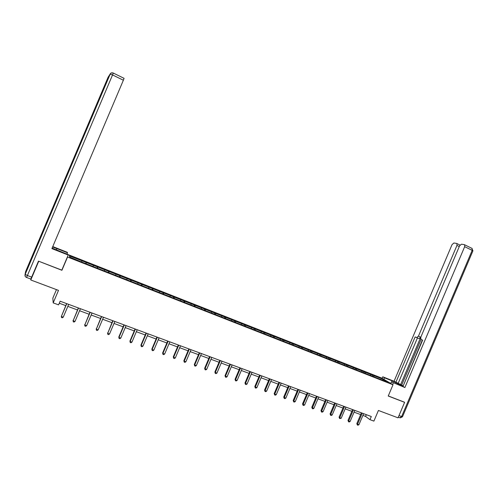 <?xml version="1.0" encoding="UTF-8"?>
<svg xmlns="http://www.w3.org/2000/svg" width="498" height="498" viewBox="0 0 498 498"><rect width="100%" height="100%" fill="white"/><g stroke="black" fill="none" stroke-linecap="round" stroke-linejoin="round"><path stroke-width="0.75" d="M56.461 289.612L52.838 298.146L53.186 302.884L58.577 304.869L60.134 301.203L371.303 416.521L369.97 419.665L373.898 421.109L378.418 410.464L398.039 417.828L404.613 402.334L404.171 402.06M38.695 261.22L61.914 270.29L67.547 257.024L393.009 384.767L381.655 378.057L68.077 254.59M38.688 261.344L30.783 279.976L30.944 278.762M383.13 379.283L69.378 255.86L69.782 257.099L82.749 262.458L379.482 379.003L387.774 382.034L383.13 379.283L382.526 379.974M86.409 262.558L86.029 263.747M93.443 265.322L93.145 266.281M97.813 267.04L97.446 268.229M104.767 269.779L104.487 270.731M109.093 271.478L108.745 272.667M115.972 274.186L115.704 275.145M120.248 275.867L119.925 277.056M127.058 278.55L126.803 279.502M131.291 280.212L130.98 281.401M138.027 282.864L137.79 283.816M142.216 284.514L141.924 285.703M148.883 287.134L148.659 288.087M153.029 288.765L152.755 289.954M159.621 291.361L159.416 292.314M163.724 292.973L163.469 294.162M170.254 295.538L170.055 296.497M174.312 297.138L174.076 298.327M180.774 299.678L180.593 300.636M184.795 301.259L184.571 302.448M191.188 303.774L191.02 304.732M195.166 305.342L194.961 306.531M201.497 307.832L201.335 308.785M205.431 309.376L205.238 310.565M211.694 311.841L211.55 312.8M215.59 313.379L215.416 314.568M221.797 315.813L221.66 316.772M225.65 317.332L225.494 318.521M231.794 319.747L231.67 320.706M235.61 321.254L235.467 322.436M241.686 323.644L241.58 324.596M245.47 325.132L245.34 326.315M251.49 327.497L251.39 328.45M255.231 328.966L255.119 330.106M261.189 331.313L261.101 332.266M264.892 332.77L264.805 333.859M270.794 335.092L270.719 336.044M274.466 336.536L274.386 337.576M280.306 338.833L280.243 339.785M283.941 340.265L283.879 341.261M289.724 342.537L289.674 343.489M293.322 343.956L293.278 344.909M299.055 346.21L299.012 347.162M302.616 347.61L302.579 348.563M308.287 349.845L308.262 350.791M311.816 351.233L311.792 352.179M317.438 353.443L317.419 354.389M320.936 354.819L320.917 355.765M326.501 357.004L326.489 357.956M329.962 358.367L329.956 359.319M335.471 360.533L335.471 361.486M338.901 361.884L338.908 362.837M344.361 364.032L344.373 364.984M347.76 365.37L347.772 366.316M353.169 367.499L353.188 368.445M356.531 368.819L356.556 369.765M361.89 370.929L361.922 371.875M365.227 372.243L365.258 373.189M370.531 374.328L370.568 375.274M373.836 375.629L373.874 376.575M53.186 302.884L58.496 290.378L30.783 279.976M393.009 384.767L388.235 396.022L404.613 402.334M362.893 415.413L365.569 416.403L369.97 419.665M59.281 303.226L65.761 305.616M67.828 306.382L77.489 309.955M79.562 310.721L89.086 314.238M91.171 315.01L100.559 318.477M102.65 319.249L111.907 322.673M114.005 323.445L123.137 326.819M125.241 327.597L134.242 330.927M136.359 331.705L145.235 334.986M147.358 335.77L156.111 339.007M158.239 339.792L166.874 342.979M169.009 343.769L177.518 346.919M179.66 347.71L188.057 350.81M190.205 351.607L198.49 354.663M200.644 355.46L208.811 358.479M210.971 359.276L219.027 362.258M221.193 363.054L229.142 365.993M231.315 366.796L239.152 369.69M241.331 370.493L249.062 373.357M251.247 374.16L258.879 376.98M261.064 377.789L268.59 380.572M270.781 381.381L278.208 384.126M280.405 384.935L287.732 387.643M289.929 388.452L297.163 391.129M299.366 391.938L306.5 394.578M308.704 395.393L315.744 397.995M317.954 398.811L324.901 401.376M327.118 402.197L333.971 404.731M336.187 405.546L342.954 408.049M345.176 408.87L351.849 411.336M354.078 412.157L360.664 414.591M69.378 255.86L69.938 257.161M81.996 260.821L81.678 261.774M366.304 414.672L365.569 416.403M372.765 374.988L372.342 375.971M364.175 371.608L363.758 372.597M355.51 368.196L355.086 369.192M346.757 364.754L346.334 365.75M337.924 361.28L337.501 362.283M329.01 357.769L328.58 358.778M320.009 354.227L319.579 355.242M310.92 350.648L310.484 351.669M301.744 347.038L301.309 348.065M292.475 343.396L292.04 344.423M283.119 339.711L282.683 340.744M273.676 335.994L273.234 337.034M264.133 332.241L263.691 333.28M254.497 328.45L254.055 329.495M244.767 324.621L244.319 325.673M234.938 320.749L234.49 321.814M225.015 316.846L224.548 317.942M214.987 312.9L214.489 314.064M204.859 308.916L204.329 310.161M194.625 304.888L194.077 306.183M184.291 300.817L183.737 302.124M173.846 296.708L173.292 298.022M163.294 292.556L162.734 293.876M152.631 288.361L152.071 289.687M141.855 284.121L141.295 285.454M130.968 279.839L130.401 281.177M119.968 275.512L119.402 276.851M108.85 271.136L108.278 272.487M97.614 266.71L97.035 268.067M86.254 262.241L85.675 263.61M361.405 412.854L356.817 423.649L357.533 424.209L362.22 413.159M358.94 424.719L357.956 425.211L357.396 425.006L357.533 424.209L358.94 424.719L363.627 413.682M357.396 425.006L356.817 423.649M383.871 379.364L384.518 377.839L382.75 376.799L394.049 381.256L452.041 244.636L453.883 242.999L456.635 243.429L460.021 245.072M384.518 377.839L392.169 380.852L402.552 385.807C403.056 386.292 401.942 386.006 399.215 384.948L391.44 381.885L404.88 387.531L402.969 386.429L422.621 340.134L420.885 339.368L420.804 337.19L459.573 245.856L461.465 244.188L464.323 244.636L472.129 248.446L472.179 250.338L464.671 246.678L464.634 244.786M422.366 340.028L403.119 386.075M421.047 339.468L401.699 385.054L402.944 385.776M401.699 385.054L394.049 381.256M382.103 378.324L382.75 376.799M392.636 384.543L393.302 382.974M390.774 383.448L391.44 381.885M404.88 387.531L464.671 246.678M416.664 337.594L418.432 336.187L420.766 337.183L418.999 338.584L415.127 336.934L395.866 382.315M459.274 246.554L456.959 245.433L418.432 336.187M456.959 245.433L456.934 243.572M404.326 402.154L388.272 395.935M420.766 337.183L400.629 384.63M417.449 337.924L398.213 383.236M52.103 248.122L68.064 254.559L68.22 255.038L51.898 248.614L123.373 80.228L112.542 74.943L27.402 275.525L31.673 277.131L38.464 261.133L61.814 270.128L68.22 255.038M56.305 249.921L56.872 248.589L52.583 247.002M56.872 248.589L67.51 252.785L67.367 252.33L52.763 246.566M66.944 254.117L67.51 252.785M124.064 78.323L123.373 80.228M31.673 277.131L30.764 279.036L26.525 277.442L27.402 275.525L25.081 274.317L110.039 74.171L108.078 77.271L25.647 271.472L25.081 274.317L25.217 276.365M352.59 409.593L347.99 420.437L348.681 420.991L353.393 409.885M350.106 421.507L349.123 422.005L348.556 421.794L348.681 420.991L350.106 421.507L354.819 410.414M348.556 421.794L347.99 420.437M343.701 406.293L339.076 417.193L339.748 417.741L344.485 406.586M341.186 418.264L339.63 418.557L339.748 417.741L341.186 418.264L345.917 407.115M339.63 418.557L339.076 417.193M334.718 402.969L330.074 413.919L330.734 414.461L335.49 403.249M332.185 414.99L331.201 415.494L330.616 415.282L330.734 414.461L332.185 414.99L336.941 403.791M330.616 415.282L330.074 413.919M325.655 399.608L320.986 410.613L321.627 411.149L326.408 399.888M323.09 411.684L322.106 412.188L321.521 411.977L321.627 411.149L323.09 411.684L327.871 400.429M321.521 411.977L320.986 410.613M316.498 396.215L311.804 407.271L312.433 407.806L317.238 396.489M313.908 408.341L312.925 408.852L312.333 408.64L312.433 407.806L313.908 408.341L318.714 397.031M312.333 408.64L311.804 407.271M307.26 392.785L302.541 403.903L303.145 404.426L307.976 393.053M304.639 404.974L303.656 405.484L303.058 405.266L303.145 404.426L304.639 404.974L309.463 393.607M303.058 405.266L302.541 403.903M297.922 389.33L293.185 400.498L293.77 401.015L298.619 389.585M295.277 401.569L294.293 402.085L293.689 401.867L293.77 401.015L295.277 401.569L300.126 390.146M293.689 401.867L293.185 400.498M288.498 385.838L283.736 397.055L284.302 397.572L289.176 386.087M285.827 398.126L284.837 398.649L284.227 398.431L284.302 397.572L285.827 398.126L290.695 386.653M284.227 398.431L283.736 397.055M278.98 382.308L274.193 393.582L274.74 394.099L279.639 382.551M276.278 394.653L275.288 395.182L274.678 394.958L274.74 394.099L276.278 394.653L281.171 383.124M274.678 394.958L274.193 393.582M269.362 378.741L264.556 390.077L265.079 390.581L270.003 378.984M266.635 391.148L265.646 391.677L265.029 391.453L265.079 390.581L266.635 391.148L271.553 379.557M265.029 391.453L264.556 390.077M259.657 375.143L254.82 386.535L255.325 387.033L260.273 375.374M256.893 387.606L255.91 388.141L255.281 387.911L255.325 387.033L256.893 387.606L261.842 375.959M255.281 387.911L254.82 386.535M249.847 371.508L244.985 382.956L245.47 383.454L250.444 371.732M247.058 384.026L246.068 384.568L245.439 384.338L245.47 383.454L247.058 384.026L252.025 372.317M245.439 384.338L244.985 382.956M239.943 367.841L235.056 379.345L235.517 379.831L240.522 368.053M237.123 380.416L236.133 380.958L235.492 380.727L235.517 379.831L237.123 380.416L242.115 368.645M235.492 380.727L235.056 379.345M229.933 364.131L225.021 375.691L225.463 376.177L230.487 364.337M227.082 376.762L226.098 377.31L225.451 377.079L225.463 376.177L227.082 376.762L232.105 364.934M225.451 377.079L225.021 375.691M219.823 360.384L214.887 372.006L215.31 372.479L220.359 360.583M216.941 373.077L215.951 373.631L215.298 373.388L215.31 372.479L216.941 373.077L221.99 361.187M215.298 373.388L214.887 372.006M209.608 356.599L204.653 368.283L205.045 368.75L210.125 356.786M206.695 369.348L205.711 369.908L205.052 369.665L205.045 368.75L206.695 369.348L211.768 357.402M205.052 369.665L204.653 368.283M199.293 352.777L194.307 364.517L194.681 364.978L199.779 352.958M196.349 365.582L195.359 366.148L194.693 365.906L194.681 364.978L196.349 365.582L201.447 353.574M194.693 365.906L194.307 364.517M188.867 348.911L183.855 360.714L184.204 361.168L189.333 349.086M185.891 361.778L184.901 362.351L184.229 362.102L184.204 361.168L185.891 361.778L191.014 349.708M184.229 362.102L183.855 360.714M178.328 345.008L173.292 356.873L173.615 357.315L178.776 345.17M175.321 357.938L174.331 358.51L173.653 358.261L173.615 357.315L175.321 357.938L180.475 345.799M173.653 358.261L173.292 356.873M167.683 341.062L162.622 352.989L162.921 353.424L168.106 341.217M164.645 354.053L163.655 354.632L162.964 354.383L162.921 353.424L164.645 354.053L169.824 341.852M162.964 354.383L162.622 352.989M156.932 337.078L151.84 349.067L152.114 349.496L157.324 337.221M153.851 350.125L152.867 350.71L152.17 350.455L152.114 349.496L153.851 350.125L159.055 337.862M152.17 350.455L151.84 349.067M146.057 333.044L140.94 345.102L141.189 345.525L146.424 333.181M142.945 346.16L141.961 346.751L141.258 346.496L141.189 345.525L142.945 346.16L148.18 333.834M141.258 346.496L140.94 345.102M135.07 328.973L129.928 341.093L130.146 341.504L135.412 329.103M131.926 342.151L130.937 342.749L130.227 342.487L130.146 341.504L131.926 342.151L137.187 329.757M130.227 342.487L129.928 341.093M123.971 324.858L118.798 337.04L118.991 337.445L124.282 324.976M120.784 338.098L119.8 338.702L119.078 338.441L118.991 337.445L120.784 338.098L126.075 325.642M119.078 338.441L118.798 337.04M112.747 320.7L107.711 333.343L113.034 320.805M109.523 334.009L108.539 334.612L107.817 334.345L107.711 333.343L109.523 334.009L114.845 321.478M107.817 334.345L107.549 332.944M101.399 316.498L96.307 329.197L101.66 316.591M98.143 329.869L97.16 330.473L96.425 330.211L96.307 329.197L98.143 329.869L103.491 317.27M96.425 330.211L96.176 328.811M89.933 312.246L84.784 325.007L90.163 312.333M86.64 325.68L85.656 326.296L84.909 326.028L84.784 325.007L86.64 325.68L92.012 313.018M84.909 326.028L84.679 324.628M78.342 307.951L73.131 320.768L78.541 308.025M75.005 321.453L74.021 322.069L73.274 321.801L73.131 320.768L75.005 321.453L80.415 308.716M73.274 321.801L73.057 320.395M66.62 303.606L61.347 316.485L66.788 303.668M63.246 317.176L62.262 317.799L61.503 317.525L61.347 316.485L63.246 317.176L68.68 304.371M399.004 415.55L401.631 416.54L399.888 417.747L398.319 417.162M401.631 416.54L472.179 250.338L472.888 250.93L402.527 416.695L401.631 416.54M391.689 381.985L392.169 380.852M471.83 248.303L472.944 250.818M113.164 73.001C111.757 72.534 110.718 72.92 110.039 74.171L112.542 74.943L113.27 73.044M25.473 272.356L25.653 271.454M400.243 417.859L402.484 416.789M26.344 277.374C25.118 276.732 24.719 275.755 25.155 274.435L110.183 74.115C110.948 72.963 111.982 72.608 113.289 73.05L124.095 78.335"/></g></svg>
